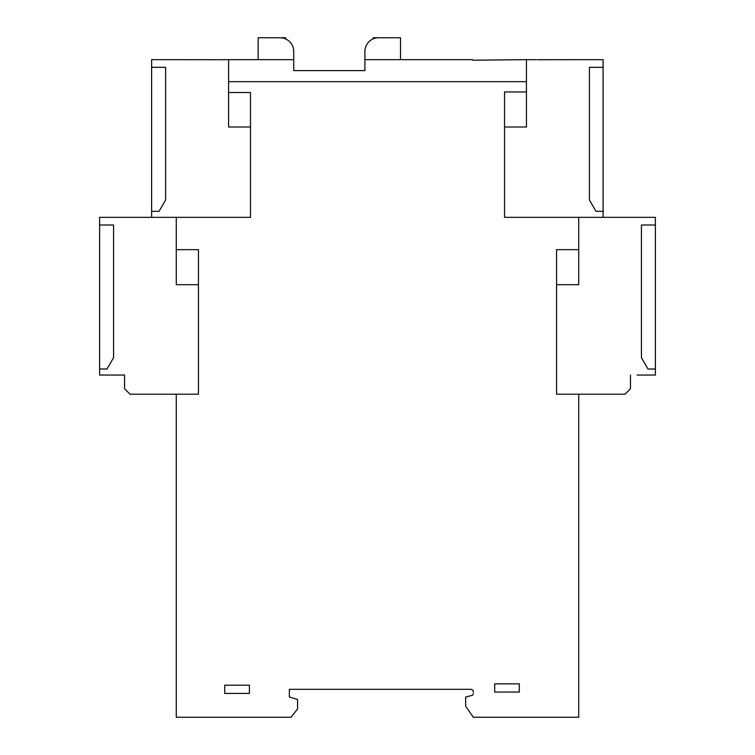 <?xml version="1.0" encoding="UTF-8"?>
<svg xmlns="http://www.w3.org/2000/svg" width="755" height="755" viewBox="0 0 755 755"><rect width="100%" height="100%" fill="white"/><g stroke="black" fill="none" stroke-linecap="round" stroke-linejoin="round"><path stroke-width="1.13" d="M637.041 375.037L655.387 375.037L655.387 217.346L603.094 217.346L603.094 59.654L537.39 59.711M655.387 225.009L641.42 225.009L641.42 357.634L647.998 369.016L655.387 369.016M603.094 211.324L603.094 67.318L589.41 67.318L589.41 199.943L595.978 211.324L603.094 211.324L603.094 217.346L578.726 217.346L578.726 249.65L556.558 249.65L556.558 394.204L624.998 394.204L630.472 388.721L630.472 375.037M176.274 217.346L99.613 217.346L99.613 375.037L124.547 375.037L124.547 388.721L130.02 394.204L198.461 394.204L198.461 249.65L176.274 249.65L176.274 217.346L250.481 217.346L250.481 92.506L228.576 92.506L228.576 59.654L293.733 59.654L293.733 70.602L364.91 70.602L364.91 59.654L472.507 59.654L472.507 60.202L526.443 59.654L526.443 91.959L504.538 91.959L504.538 217.346L578.726 217.346M472.507 60.202L472.507 59.654M293.733 70.602L364.91 70.602M284.597 38.514L284.597 37.75L285.56 37.75L285.56 38.911M284.597 37.75L279.727 37.75M378.916 37.75L373.13 37.75L373.13 38.892L373.121 37.75L373.13 38.892M374.046 38.514L374.046 37.75M218.667 59.711L228.576 59.654M267.997 37.75L281.143 37.75L267.997 37.75M284.739 38.581A8.211 8.211 0 0 0 281.143 37.75M258.144 59.654L258.144 37.75L280.048 37.75A13.684 13.684 0 0 1 293.733 51.434L293.733 59.654M364.91 59.654L364.91 51.434A13.684 13.684 0 0 1 378.604 37.75L400.509 37.75L400.509 59.654M377.509 37.75L390.646 37.75L377.509 37.75A8.211 8.211 0 0 0 373.914 38.581M603.094 67.318L603.094 59.654M151.632 217.346L151.632 59.654L217.629 59.711M124.547 375.037L117.969 375.037M99.613 225.009L113.59 225.009L113.59 357.634L107.021 369.016L99.613 369.016M151.632 211.324L159.041 211.324L165.609 199.943L165.609 67.318L151.632 67.318M526.443 59.654L536.295 59.711M228.576 92.506L228.576 127L250.481 127M504.538 127L526.443 127L526.443 91.959M471.686 689.324L473.328 690.967L471.686 689.324L289.354 689.324L289.354 696.988L297.564 699.498L297.564 709.039L290.996 717.25L176.274 717.25L176.274 394.204M472.281 695.346L473.309 694.062M578.726 394.204L578.726 717.25L473.328 717.25L465.665 706.303L465.665 697.129L472.545 695.213M473.328 690.967L473.328 692.609M494.685 683.851L519.317 683.851L519.317 692.061L494.685 692.061L494.685 683.851L519.317 683.851L519.317 692.061L494.685 692.061M568.874 717.25L570.516 717.25M224.745 685.219L224.745 693.43L249.386 693.43L249.386 685.219L224.745 685.219M578.726 249.65L578.726 284.692L556.558 284.692M198.461 284.692L176.274 284.692L176.274 249.65M228.576 81.682L526.443 81.682"/></g></svg>

